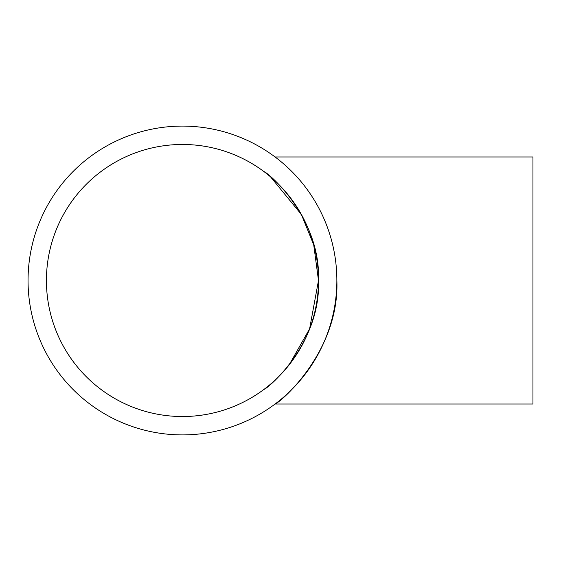 <?xml version="1.0" encoding="UTF-8"?>
<svg xmlns="http://www.w3.org/2000/svg" width="561" height="561" viewBox="0 0 561 561"><rect width="100%" height="100%" fill="white"/><g stroke="black" fill="none" stroke-linecap="round" stroke-linejoin="round"><path stroke-width="0.84" d="M289.146 364.881L309.623 328.788L318.487 280.5C320.997 343.22 268.242 388.352 264.028 389.355C268.277 388.303 320.997 343.241 318.487 280.5L313.725 244.848L301.383 214.47L270.486 176.792M281.966 373.24L284.329 370.646M275.928 157.606L275.093 156.975L532.95 156.975L532.95 404.025L275.093 404.025M282.197 162.634L278.494 159.597M276.047 157.697L275.093 156.975M336.845 278.873L336.859 280.5A154.401 154.401 0 0 0 182.451 126.099A154.401 154.401 0 0 0 28.05 280.5A154.401 154.401 0 0 0 182.451 434.901A154.401 154.401 0 0 0 336.859 280.5C339.707 351.67 279.869 402.889 275.093 404.025C279.904 402.833 339.707 351.691 336.859 280.5M46.423 280.5A136.028 136.028 0 0 0 182.451 416.528A136.028 136.028 0 0 0 318.487 280.5C320.99 217.829 268.291 172.662 264.028 171.645C268.214 172.781 320.92 217.423 318.487 280.5A136.028 136.028 0 0 0 182.451 144.472A136.028 136.028 0 0 0 46.423 280.5M270.311 176.652L267.036 173.966M264.764 172.199L264.028 171.645"/></g></svg>
